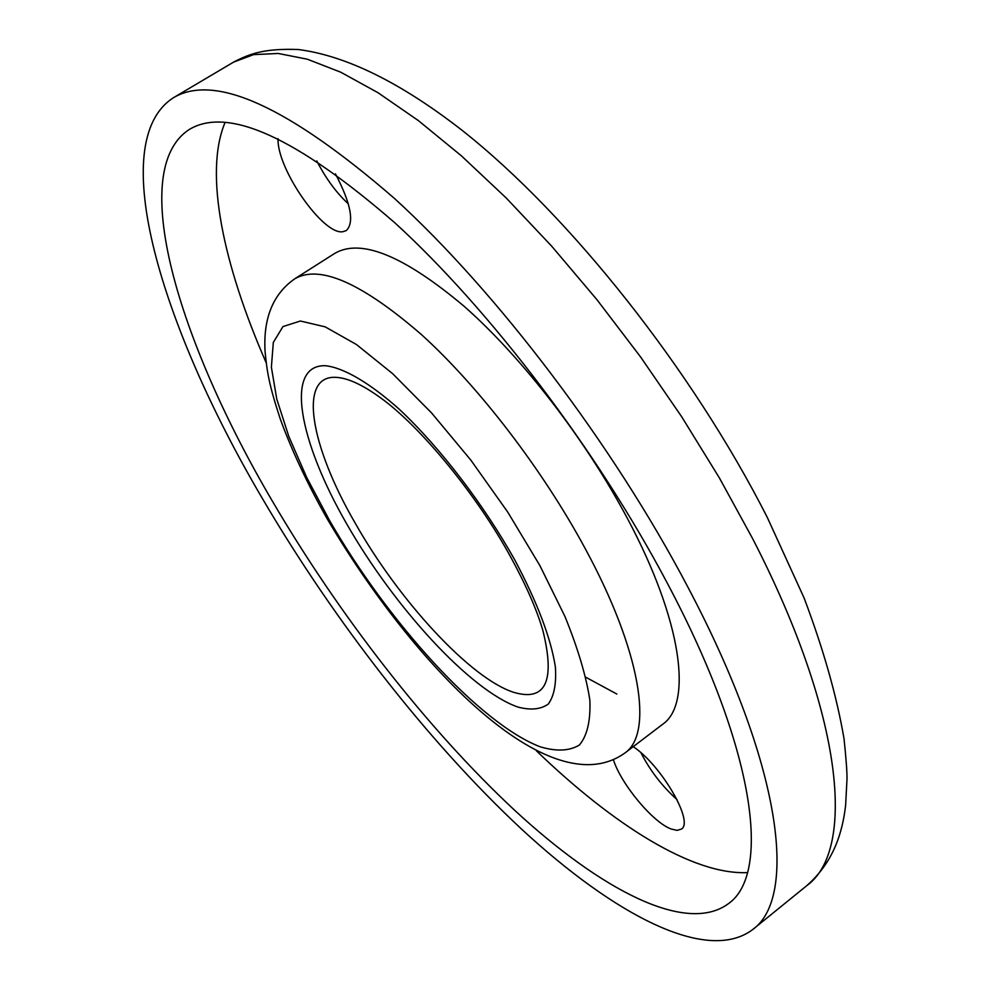 <?xml version="1.0" encoding="UTF-8"?>
<svg xmlns="http://www.w3.org/2000/svg" width="990" height="990" viewBox="0 0 990 990"><rect width="100%" height="100%" fill="white"/><g stroke="black" fill="none" stroke-linecap="round" stroke-linejoin="round"><path stroke-width="1.49" d="M278.042 138.662C276.73 168.733 323.334 235.583 342.911 231.697L346.314 230.571C354.556 222.404 350.93 203.507 335.437 173.856M677.024 799.598C662.087 786.196 650.084 770.616 641.025 752.858M613.416 759.825C621.126 784.167 652.856 822.368 671.146 829.001L677.086 830.375L681.343 829.113C694.374 822.133 661.345 765.221 633.229 746.67M513.637 692.307C470.411 678.422 399.143 600.806 355.373 523.438C310.365 446.057 297.433 374.443 336.55 377.388C348.146 378.106 362.922 384.999 380.89 398.054C419.686 425.861 476.586 494.171 511.038 557.667C526.371 585.795 537.013 610.187 542.966 630.84C555.402 681.343 545.626 701.823 513.637 692.307M627.425 518.475C682.382 621.349 692.703 703.865 662.595 724.334L624.888 753.006C653.499 733.714 641.31 651.94 585.288 548.732C542.693 469.706 478.851 386.583 421.542 334.682C361.845 282.942 319.572 264.318 294.735 278.821L334.719 253.403C360.88 238.07 404.081 255.754 464.322 306.467C522.089 357.39 585.672 439.696 627.425 518.475M266.137 362.649C223.344 265.011 203.705 173.003 225.101 122.389M272.386 501.15C178.608 341.711 126.213 169.835 189.548 129.319C228.158 106.388 296.592 137.56 394.824 222.812C489.704 309.301 597.403 450.858 666.852 582.306C755.865 749.591 771.086 873.663 728.603 903.536C686.392 935.067 600.806 889.923 514.416 810.068C427.346 728.888 339.496 615.755 272.386 501.15M687.605 586.575C782.521 765.963 797.73 897.584 752.66 929.585C706.749 964.062 614.023 914.624 521.495 829.063C428.175 742.017 334.595 621.534 262.771 499.17C162.335 328.767 104.259 142.115 173.46 97.713C214.83 73.099 288.461 106.635 394.342 198.347C496.72 291.58 613.144 444.844 687.605 586.575M348.332 203.853C336.365 192.815 325.846 178.509 316.8 160.937M747.438 872.598C692.542 875.098 613.07 824.757 536.345 750.742M514.911 560.204C537.409 602.638 550.91 638.241 555.39 667.013C556.479 683.719 554.103 696.081 548.262 704.088C540.664 709.459 530.467 710.424 517.683 706.984C470.163 690.228 394.713 607.761 346.921 524.267C298.733 440.847 284.365 364.357 325.549 365.718C343.827 367.822 369.493 382.709 399.317 409.278C439.783 447.22 483.504 504.17 514.911 560.204M539.859 565.538L565.067 616.733C578.011 648.735 586.278 676.541 589.854 700.14C590.708 720.708 587.218 735.669 579.398 745.024C569.399 751.063 556.293 751.645 540.07 746.757C479.952 723.653 388.303 622.586 329.596 520.567L306.739 477.539L288.833 436.491L276.779 399.131L271.384 367.203L273.314 342.453L282.954 326.576L300.378 321.02L325.19 326.861L356.45 344.52L392.597 373.638L431.553 412.917L470.819 460.09L507.759 512.127L539.859 565.538M752.598 538.572C844.631 717.057 855.372 850.707 806.899 885.555C834.063 861.523 842.552 831.934 845.633 805.216L846.995 779.068C847.118 772.101 846.128 758.662 844.024 738.726C836.723 696.057 823.395 649.106 804.053 597.873L767.25 517.337C692.369 369.839 569.782 215.3 462.231 130.433C400.876 82.653 346.191 55.688 298.2 49.5C265.914 48.399 250.878 53.015 233.578 62.123L253.626 54.611L278.264 53.472L307.37 59.214L340.721 72.196L377.908 92.652L418.399 120.619L461.464 155.888L506.236 198.012L551.752 246.25L596.908 299.648L640.604 356.982L681.776 416.901L719.396 477.935L752.598 538.572M327.504 519.342C412.422 663.659 549.314 806.999 624.888 753.006M752.66 929.585L806.899 885.555M585.907 677.296L616.844 694.052M173.46 97.713L233.578 62.123M327.381 519.131C307.68 484.382 291.976 451.007 280.269 419.005C268.933 384.466 267.139 372.327 265.085 351.735C263.093 318.335 272.98 294.03 294.735 278.821"/></g></svg>
